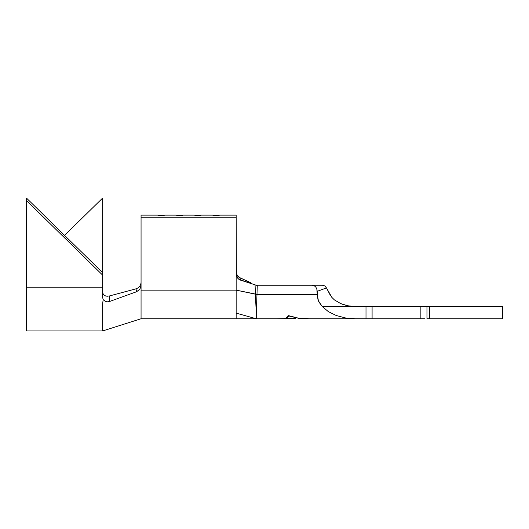 <?xml version="1.0" encoding="UTF-8"?>
<svg xmlns="http://www.w3.org/2000/svg" width="529" height="529" viewBox="0 0 529 529"><rect width="100%" height="100%" fill="white"/><g stroke="black" fill="none" stroke-linecap="round" stroke-linejoin="round"><path stroke-width="0.79" d="M238.116 276.607L236.866 274.987L236.152 272.171L237.448 275.88L238.923 277.249L250.977 282.823L239.822 277.751L240.642 280.178L238.764 279.213L237.263 277.665L236.384 275.821L236.152 215.124L219.694 215.124L217.254 215.653L212.38 215.124L201.404 215.124L198.97 215.653L194.09 215.124L183.12 215.124L180.68 215.653L175.8 215.124L164.83 215.124L162.39 215.653L157.516 215.124L141.058 215.124L141.058 217.769L236.152 217.769L236.152 215.124L219.694 215.124L217.254 215.653L212.38 215.124L201.404 215.124L198.97 215.653L194.09 215.124L183.12 215.124L180.68 215.653L175.8 215.124L164.83 215.124L162.39 215.653L157.516 215.124L141.058 215.124L141.058 318.756L141.058 290.13L236.152 290.13L256.995 294.369L255.408 294.296L255.044 284.833L257.253 285.541L256.995 294.256L257.253 285.541L256.267 285.224L312.269 285.224L314.127 285.667L315.727 286.943L316.831 288.927L317.228 294.369L256.995 294.369L256.267 313.023L255.408 294.296L256.995 294.23L255.401 294.19L255.077 284.84M290.99 318.756L289.68 318.756M295.447 318.504L276.707 318.756L291.466 318.756M288.761 315.707L288.14 315.707L288.854 315.707L288.14 315.707L286.11 317.982L283.934 318.756L256.267 318.756L283.934 318.756L286.11 317.982L288.14 315.707L297.358 318.035L309.121 318.756L301.398 318.756L306.489 318.756L297.358 318.035L288.761 315.925L286.791 318.035L284.701 318.756L286.791 318.035L288.761 315.707L297.734 317.982L307.217 318.756L355.164 318.756L345.344 317.922L336.199 315.489L328.344 311.614L322.313 306.562L366.002 306.562L355.164 306.562L347.765 305.769L340.709 303.606L334.414 299.903L331.828 297.358L326.472 287.915L329.931 294.547M300.227 318.736L298.442 318.663M257.259 285.224L317.605 285.224M420.866 306.562L420.866 318.756L420.866 306.562L372.092 306.562L426.963 306.562L426.963 318.756L502.55 318.756L502.55 306.562L429.396 306.562L429.396 318.756L426.963 318.756L426.963 306.562L429.396 306.562L429.396 318.756L502.55 318.756L502.55 306.562L424.628 306.562M368.329 306.562L366.002 306.562L366.002 318.756L307.217 318.756L297.734 317.982L288.854 315.707M424.628 318.756L372.092 318.756L372.092 306.562L372.092 318.756L355.164 318.756L345.344 317.922L336.199 315.489L328.344 311.614L322.313 306.562L355.164 306.562L347.765 305.769L343.09 304.512M420.866 318.756L372.092 318.756M368.329 318.756L366.002 318.756L366.002 306.562L372.092 306.562M324.766 285.938L322.551 285.224L312.269 285.224L314.127 285.667L315.727 286.943L316.831 288.927L317.228 291.32L326.472 287.915L324.766 285.938L322.551 285.224L324.766 285.938L326.472 287.915L317.228 291.32L317.228 294.369L318.451 301.021L322.313 306.562M334.401 299.897L331.822 297.351L329.838 294.369M340.782 303.639L334.414 299.903L331.828 297.358M347.738 305.769L351.587 306.364M334.394 299.89L340.702 303.606L344.167 304.856M256.267 318.385L256.267 313.023L256.267 318.385M320.7 304.797L318.028 299.877L317.228 294.369L256.995 294.369L256.267 313.023L255.401 294.184L236.152 290.13L236.152 313.128L256.267 318.756L236.152 313.128L236.152 318.756L236.152 290.13L141.058 290.13L141.058 285.581L139.848 289.257L136.561 291.75L135.993 288.834L109.245 296.009L109.847 301.385L136.561 291.75L109.847 301.385L107.618 301.821L105.535 301.537L103.129 299.599L102.652 303.977L102.652 330.949L102.652 303.977L103.129 299.599L102.652 297.443L102.652 198.051L102.652 272.68L26.45 198.051L102.652 272.68L102.652 287.181L26.45 287.181L26.45 330.949L26.45 200.517L102.652 275.146L26.45 200.517L26.45 198.051L26.45 287.181L102.652 287.181L102.652 297.443L103.129 299.599L105.906 301.649M236.152 272.171L237.157 275.477L239.822 277.751L240.642 280.178L255.044 284.833L238.883 279.305L237.442 277.917L236.152 274.181L236.152 290.13L236.152 217.769L141.058 217.769L141.058 285.581L139.762 289.376L136.561 291.75L135.993 288.834L138.016 287.921L139.682 286.368L140.734 284.417L141.058 282.46L140.734 284.417L139.682 286.368L138.016 287.921L135.993 288.834L109.245 296.009L109.847 301.385L107.823 301.814M256.267 285.224L257.253 285.541L256.267 285.224M302.819 318.756L299.03 318.756M103.122 294.005L104.239 295.288L105.82 296.048L109.245 296.009L105.82 296.048L104.239 295.288L103.122 294.005L102.652 291.829L103.142 294.038M64.551 235.365L102.652 198.051L64.551 235.365M136.885 288.53L135.993 288.834M107.38 296.26L105.635 295.995M26.45 330.949L102.652 330.949L141.058 318.756L256.267 318.756"/></g></svg>
